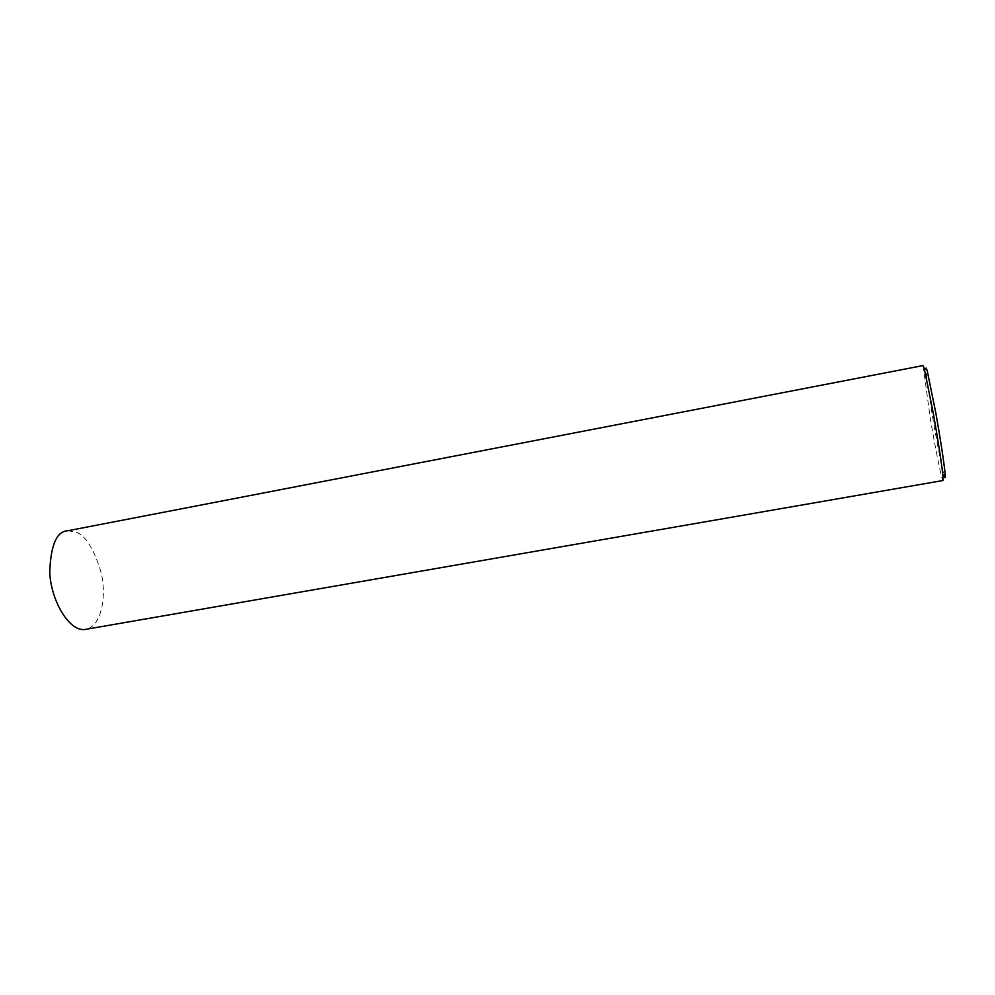 <?xml version="1.0" encoding="UTF-8"?>
<svg xmlns="http://www.w3.org/2000/svg" width="995" height="995" viewBox="0 0 995 995"><rect width="100%" height="100%" fill="white"/><g stroke="black" fill="none" stroke-linecap="round" stroke-linejoin="round"><path stroke-width="0.75" stroke-dasharray="4.97 3.73" d="M67.797 530.758L75.906 532.114C85.545 535.422 93.903 548.792 101.017 572.2C106.888 595.271 101.776 627.372 84.973 629.474M923.049 365.575L930.474 419.579C935.051 446.668 941.929 481.617 943.036 480.51M927.079 370.053C925.959 366.446 925.574 366.67 925.922 370.737L931.755 411.893C935.362 433.895 941.158 464.889 943.969 475.001"/><path stroke-width="1.49" d="M924.181 368.225L933.285 413.211C937.564 437.116 942.078 466.008 942.974 476.257L943.036 480.51L84.973 629.474C68.593 631.763 50.521 599.102 49.75 571.864C50.795 544.862 56.814 531.156 67.797 530.758L923.049 365.575L924.181 368.225L927.079 370.053L935.86 413.161C939.964 436.034 944.255 463.707 945.088 473.57C945.486 478.57 945.113 479.043 943.969 475.001M942.974 476.257L945.088 473.57"/></g></svg>
